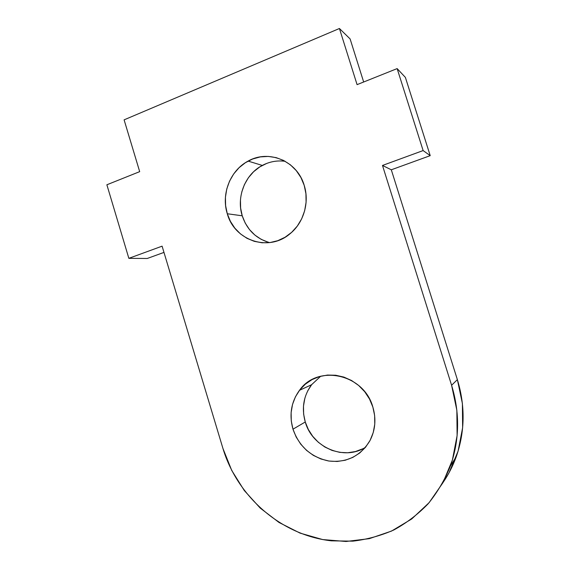 <?xml version="1.0" encoding="UTF-8"?>
<svg xmlns="http://www.w3.org/2000/svg" width="570" height="570" viewBox="0 0 570 570"><rect width="100%" height="100%" fill="white"/><g stroke="black" fill="none" stroke-linecap="round" stroke-linejoin="round"><path stroke-width="0.85" d="M362.727 448.811L355.409 451.561L347.657 452.758L339.784 452.366L332.068 450.421L324.815 446.994L318.288 442.234L312.731 436.328L308.334 429.488L305.264 421.985L292.98 429.189C288.997 414.839 291.163 401.878 299.492 390.308C317.561 364.066 363.817 373.749 372.866 407.073C376.343 419.021 375.338 430.279 369.845 440.852C360.297 456.249 346.567 462.968 328.648 460.988C311.049 457.168 299.157 446.567 292.98 429.189L305.264 421.985C312.175 447.315 344.145 461.208 365.548 447.243L359.698 453.007L352.823 457.389L345.206 460.247L337.134 461.472L328.926 461.037L320.896 458.971L313.343 455.366L306.553 450.378L300.761 444.187L296.179 437.033L292.98 429.189L291.27 420.938L291.12 412.587L292.524 404.436L295.445 396.791L299.777 389.937L305.37 384.137L312.018 379.613L319.485 376.549L327.493 375.067L335.73 375.245L343.888 377.091L351.64 380.546L358.673 385.484L364.714 391.718L369.51 399.014L372.866 407.073L374.64 415.58L374.768 424.187L373.236 432.552L370.115 440.346L365.541 447.251M268.214 242.229L261.195 239.35L254.883 235.075L249.489 229.582L245.221 223.077L242.229 215.802L227.287 213.757C220.982 194.156 230.209 170.409 248.107 161.096C268.791 149.133 297.284 161.011 304.195 185.335L305.933 193.7L306.09 202.3L304.644 210.793L301.673 218.83L297.291 226.098L291.683 232.318L285.078 237.241L277.747 240.697L269.973 242.564L262.058 242.777L254.313 241.345L247.017 238.338L240.447 233.885L234.847 228.15L230.401 221.352L227.287 213.757L225.613 205.635L225.428 197.291L226.753 189.026L229.539 181.146L233.693 173.95L239.058 167.708L245.456 162.657L252.638 159.001L260.347 156.892L268.292 156.422L276.158 157.626L283.639 160.469L290.436 164.858L296.286 170.622L300.932 177.534L304.195 185.335C309.709 202.464 303.589 222.948 289.923 233.835C268.669 252.189 234.527 240.654 227.287 213.757L242.229 215.802C246.931 229.753 256.058 238.688 269.617 242.606M456.264 456.67C452.929 465.918 448.533 474.511 443.068 482.455L449.01 472.808L458.095 451.126L462.633 427.7L462.398 403.524L457.375 379.649L451.597 385.27L382.484 165.45L423.125 150.573L397.14 68.6L357.077 84.638L339.428 28.5L124.103 119.85L139.686 171.648L106.875 184.78L128.849 258.338L162.094 246.162L222.977 448.569L231.741 470.45L244.281 490.521L260.205 508.077L279.008 522.462L300.077 533.121L322.698 539.569L346.061 541.479L369.303 538.657L391.49 531.09L411.725 518.964L429.117 502.662L442.89 482.79L452.373 460.125L457.111 435.608L456.855 410.293L451.597 385.27L382.484 165.45L423.125 150.573L397.14 68.6L357.077 84.638L339.428 28.5L350.108 38.931L363.667 82.002L350.108 38.931L339.428 28.5L124.103 119.85L139.686 171.648L106.875 184.78L128.849 258.338L147.252 258.481L163.975 252.403L147.252 258.481L128.849 258.338L162.094 246.162L222.977 448.569C237.441 496.776 281.309 535.344 331.455 540.837L352.802 541.158C367.002 539.469 380.674 535.743 393.82 529.979C406.46 523.082 417.867 514.389 428.034 503.901C437.318 492.509 444.792 479.847 450.464 465.925L456.264 456.67C464.978 431.611 465.348 405.94 457.375 379.649L391.305 169.796L430.215 155.653L405.384 77.392L430.215 155.653L391.305 169.796L457.375 379.649L451.597 385.27C459.94 412.83 459.562 439.712 450.464 465.925M285.235 161.324C277.212 160.241 269.567 161.609 262.3 165.428C245.079 174.313 236.165 197.028 242.229 215.802L240.618 208.029L240.447 200.034M241.73 192.126L244.423 184.587L248.42 177.705L253.593 171.741L259.756 166.917L266.667 163.433M320.732 376.2L311.548 384.757C303.539 395.851 301.445 408.262 305.264 421.985L303.625 414.091L303.482 406.097L304.843 398.295M307.65 390.97L311.818 384.401M382.484 165.45L391.305 169.796L382.484 165.45M423.125 150.573L430.215 155.653L423.125 150.573M397.14 68.6L405.384 77.392L397.14 68.6M248.107 161.096L262.3 165.428M299.492 390.308L311.548 384.757"/></g></svg>
